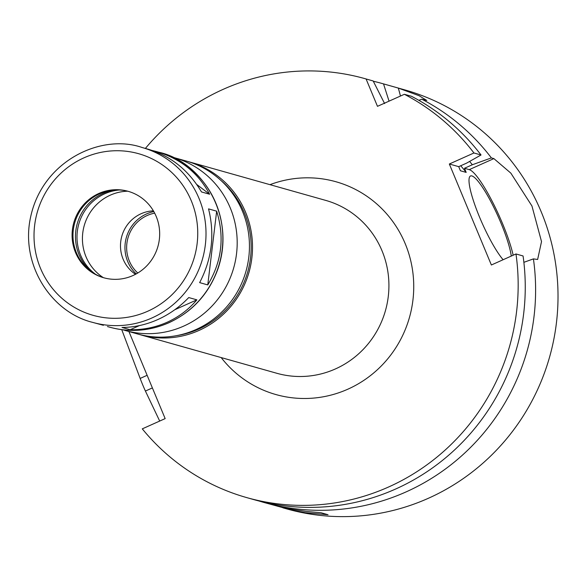 <?xml version="1.0" encoding="UTF-8"?>
<svg xmlns="http://www.w3.org/2000/svg" width="587" height="587" viewBox="0 0 587 587"><rect width="100%" height="100%" fill="white"/><g stroke="black" fill="none" stroke-linecap="round" stroke-linejoin="round"><path stroke-width="0.88" d="M92.731 322.402A90.868 88.417 -74.2 0 0 151.96 317.949A90.868 88.417 -74.2 0 0 205.861 228.299A90.868 88.417 -74.2 0 0 142.091 147.498C101.39 133.278 43.335 160.567 30.898 215.781C19.54 263.636 50.798 312.189 92.731 322.402L103.393 325.293M152.429 150.536L156.81 151.659C180.737 158.828 198.34 173.018 209.603 194.231L201.48 191.934C188.625 170.281 170.92 156.061 148.372 149.274L142.091 147.498M196.762 184.494L209.603 194.231M216.662 211.173C224.733 237.133 221.769 261.714 207.769 284.915L199.646 282.618C211.944 258.94 214.908 234.36 208.539 208.884L216.662 211.173L207.769 284.915M196.865 299.847C188.669 309.525 178.764 316.987 167.163 322.234C155.518 327.407 143.177 329.909 130.131 329.747L122.008 327.451C134.203 327.377 146.119 324.75 157.756 319.585C169.364 314.339 179.695 306.994 188.743 297.558L196.865 299.847L174.787 309.738M139.435 325.58L130.131 329.747M139.002 334.363A89.826 87.412 -74.2 0 0 140.528 334.81A89.826 87.412 -74.2 0 0 199.081 330.408A89.826 87.412 -74.2 0 0 252.359 241.785A89.826 87.412 -74.2 0 0 189.322 161.909A89.826 87.412 -74.2 0 0 187.789 161.491M176.694 335.625A88.446 86.062 -74.2 0 0 198.553 329.146A88.446 86.062 -74.2 0 0 220.58 180.121M122.925 329.806L137.461 333.944A89.826 87.412 -74.2 0 0 196.014 329.542A89.826 87.412 -74.2 0 0 249.299 240.919A89.826 87.412 -74.2 0 0 186.255 161.043L171.705 156.971M132.956 275.545A44.913 43.702 -74.2 0 0 159.598 231.234A44.913 43.702 -74.2 0 0 128.076 191.296A44.913 43.702 -74.2 0 0 73.815 222.649A44.913 43.702 -74.2 0 0 103.679 277.746A44.913 43.702 -74.2 0 0 132.956 275.545M128.524 191.421A44.913 43.702 -74.2 0 0 74.718 222.899A44.913 43.702 -74.2 0 0 104.134 277.871M113.614 190.115A46.644 45.382 -74.2 0 0 77.257 223.618A46.644 45.382 -74.2 0 0 90.736 271.187M119.33 189.99A46.644 45.382 -74.2 0 0 78.79 224.051A46.644 45.382 -74.2 0 0 95.542 274.283M127.672 191.201A46.887 45.625 -74.2 0 0 84.234 225.584A46.887 45.625 -74.2 0 0 103.29 277.614M153.398 210.85A34.574 33.642 -74.2 0 0 121.817 236.194A34.574 33.642 -74.2 0 0 135.494 274.305M153.816 211.577A36.277 35.301 -74.2 0 0 126.352 237.471A36.277 35.301 -74.2 0 0 136.228 273.909M154.675 213.154A34.552 33.62 -74.2 0 0 127.973 237.933A34.552 33.62 -74.2 0 0 137.784 273.014M128.913 331.53L165.16 418.612L142.289 428.855A217.66 211.797 -74.2 0 0 246.819 497.629A217.66 211.797 -74.2 0 0 515.98 253.966L491.37 264.994L449.334 164.008L473.944 152.98A217.66 211.797 -74.2 0 0 404.377 94.287L377.478 106.335L366.083 78.974A217.66 211.797 -74.2 0 0 365.048 78.673A217.66 211.797 -74.2 0 0 145.385 148.43M259.094 501.027A217.66 211.797 -74.2 0 0 264.253 502.553L277.974 506.302L291.959 509.296L306.319 511.446L320.972 512.737L328.023 514.726L305.526 512.737L292.59 510.279L277.174 506.104M159.693 421.055L145.407 391.052A217.66 211.797 105.8 0 1 140.154 378.432L121.751 329.667M389.049 101.155L383.524 83.89A217.66 211.797 -74.2 0 0 382.489 83.596A217.66 211.797 -74.2 0 0 373.303 81.233M383.524 83.89L398.272 88.057L419.103 95.718L426.793 100.45L421.818 99.21L418.847 100.326M473.944 152.98L481.032 154.983L466.592 163.135L458.718 166.657L460.428 170.773L466.181 172.395L464.471 168.278L472.337 164.756L491.385 157.903A217.66 211.797 -74.2 0 0 421.818 99.21M491.385 157.903L493.872 158.607L510.844 173.136L531.947 205.986L541.522 241.602L537.633 259.469L533.422 258.889L523.875 262.323M264.253 502.553A217.66 211.797 -74.2 0 0 406.131 491.884A217.66 211.797 -74.2 0 0 533.422 258.889M282.89 507.814L286.669 508.878A217.66 211.797 -74.2 0 0 428.539 498.209A217.66 211.797 -74.2 0 0 557.65 283.47A217.66 211.797 -74.2 0 0 404.898 89.921L382.489 83.596M466.181 172.395A190.019 184.905 -74.2 0 0 460.722 165.761M472.337 164.756A199.675 194.304 -74.2 0 0 469.607 161.432M366.083 78.974L373.171 80.969A217.66 211.797 -74.2 0 0 372.136 80.676L365.048 78.673M373.171 80.969L384.61 103.569M400.437 96.055A55.281 9.884 65.9 0 0 398.272 88.057M481.032 154.983A217.66 211.797 -74.2 0 0 411.465 96.283L404.377 94.287M246.819 497.629L253.9 499.632A217.66 211.797 -74.2 0 0 523.068 255.969L515.98 253.966M503.118 259.733A48.369 8.651 -114.1 0 1 479.542 217.095A48.369 8.651 -114.1 0 1 470.503 175.983A48.369 8.651 -114.1 0 1 492.566 204.863A48.369 8.651 -114.1 0 1 511.277 256.071M513.177 255.22A55.281 9.884 65.9 0 0 492.5 201.913A55.281 9.884 65.9 0 0 469.255 169.636L464.471 168.278M458.718 166.657L449.334 164.008M140.528 334.81L276.939 373.31A89.826 87.412 -74.2 0 0 335.485 368.907A89.826 87.412 -74.2 0 0 388.77 280.278A89.826 87.412 -74.2 0 0 325.734 200.402L189.322 161.909M221.174 357.571A110.554 107.582 -74.2 0 0 347.966 389.137A110.554 107.582 -74.2 0 0 406.431 246.753A110.554 107.582 -74.2 0 0 269.969 184.67M125.2 330.488A89.826 87.412 -74.2 0 0 183.753 326.086A89.826 87.412 -74.2 0 0 237.038 237.456A89.826 87.412 -74.2 0 0 173.994 157.58M168.821 322.703A90.868 88.417 -74.2 0 0 222.715 233.061A90.868 88.417 -74.2 0 0 158.952 152.26C201.084 161.41 236.304 215.025 218.041 268.597C209.045 293.551 192.705 311.58 169.019 322.696C149.626 331.156 129.822 332.646 109.593 327.157A90.868 88.417 -74.2 0 0 168.821 322.703M147.799 311.205A83.956 81.696 -74.2 0 0 165.204 166.928A83.956 81.696 -74.2 0 0 34.633 225.423A83.956 81.696 -74.2 0 0 147.799 311.205M152.385 387.926L145.407 391.052M147.132 375.306L140.154 378.432M469.255 169.636L493.872 158.607M158.952 152.26L156.81 151.659M109.593 327.157L107.45 326.555"/></g></svg>
